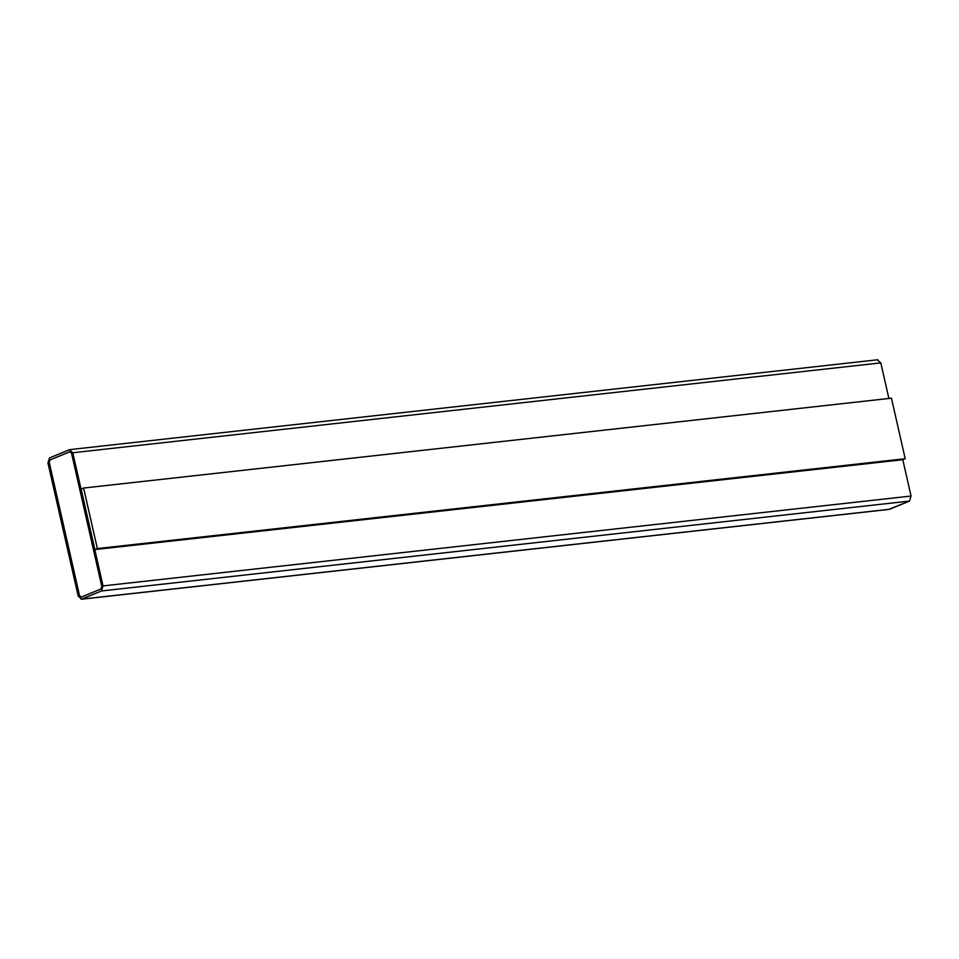 <?xml version="1.0" encoding="UTF-8"?>
<svg xmlns="http://www.w3.org/2000/svg" width="959" height="959" viewBox="0 0 959 959"><rect width="100%" height="100%" fill="white"/><g stroke="black" fill="none" stroke-linecap="round" stroke-linejoin="round"><path stroke-width="1.44" d="M69.384 449.735L49.52 457.911L47.95 462.957L78.206 596.114L81.599 599.135L889.616 509.265L909.48 501.089L101.474 590.96L103.033 585.901L72.788 452.744L69.384 449.735L72.788 452.744L880.794 362.886L888.885 398.464L880.794 362.886L72.788 452.744L103.033 585.901L911.05 496.043L902.791 459.697L911.05 496.043L103.033 585.901L101.474 590.96L81.143 599.255L889.161 509.385L81.599 599.135L78.206 596.114L47.95 462.957L49.52 457.911L69.839 449.615L877.857 359.745M902.719 459.733L94.869 549.579L81.119 489.054L83.601 488.035L891.45 398.189L905.2 458.714L902.719 459.733L905.2 458.714L97.35 548.56L83.601 488.035L81.119 489.054L94.869 549.579L97.35 548.56L94.869 549.579L902.719 459.733M880.794 362.886L877.401 359.865L880.794 362.886M81.599 599.135L101.474 590.96L909.48 501.089L911.05 496.043L909.48 501.089L888.693 509.373M49.197 462.454L50.06 459.912L49.197 462.454L79.441 595.611L81.143 597.109L101.019 588.946L101.798 586.417L71.541 453.259L69.839 451.749L49.976 459.924L70.115 451.689L50.06 459.912L49.197 462.454L49.976 459.924L69.839 451.749L71.541 453.259L101.798 586.417L101.019 588.946L81.143 597.109L79.441 595.611L49.197 462.454M81.227 597.109L79.525 595.599L49.269 462.442L79.525 595.599L81.227 597.109M905.2 458.714L891.45 398.189L83.601 488.035L97.35 548.56L905.2 458.714"/></g></svg>
